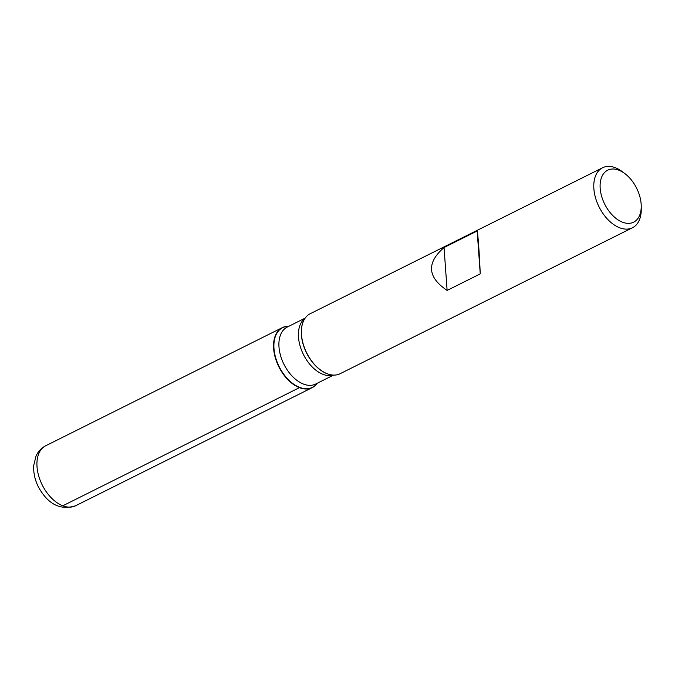<?xml version="1.0" encoding="UTF-8"?>
<svg xmlns="http://www.w3.org/2000/svg" width="675" height="675" viewBox="0 0 675 675"><rect width="100%" height="100%" fill="white"/><g stroke="black" fill="none" stroke-linecap="round" stroke-linejoin="round"><path stroke-width="1.01" d="M602.539 167.771L310.154 313.748A33.514 20.587 63.5 0 0 303.472 321.081A33.514 20.587 63.5 0 0 306.703 352.932A33.514 20.587 63.5 0 0 330.218 374.659A33.514 20.587 63.5 0 0 340.09 373.722L632.483 227.745A33.514 20.587 -116.5 0 1 619.667 227.779A33.514 20.587 -116.5 0 1 595.527 197.817A33.514 20.587 -116.5 0 1 602.539 167.771A33.514 20.587 -116.5 0 1 615.364 167.746A33.514 20.587 -116.5 0 1 622.46 171.779L624.949 173.669A29.05 17.845 63.5 0 0 600.134 184.503A29.05 17.845 63.5 0 0 622.536 222.202A29.05 17.845 63.5 0 0 641.242 206.297A29.05 17.845 63.5 0 0 624.949 173.669M641.242 206.297L641.25 209.427A33.514 20.587 -116.5 0 1 632.483 227.745M480.246 273.873C479.452 254.475 477.976 233.871 477.174 230.993L444.04 247.531C426.372 262.896 427.402 277.189 447.12 290.41L480.246 273.873L477.174 230.993M299.43 387.652A33.514 20.587 -116.5 0 1 274.151 352.73A33.514 20.587 -116.5 0 1 288.807 326.278A33.514 20.587 63.5 0 0 282.31 327.645A33.514 20.587 63.5 0 0 278.859 366.829A33.514 20.587 63.5 0 0 312.247 387.619A33.514 20.587 63.5 0 0 317.25 383.248A33.514 20.587 -116.5 0 1 299.43 387.652L62.8 505.786M447.12 290.41L444.04 247.531M303.421 321.19A33.337 20.478 63.5 0 0 303.362 321.308A33.337 20.478 63.5 0 0 306.577 352.991A33.337 20.478 63.5 0 0 329.965 374.6A33.337 20.478 63.5 0 0 330.092 374.625M317.149 383.299A33.337 20.478 -116.5 0 1 299.641 387.382A33.337 20.478 -116.5 0 1 274.539 352.907A33.337 20.478 -116.5 0 1 288.706 326.329M305.151 318.119L287.221 327.071A31.843 19.558 63.5 0 0 283.939 364.289A31.843 19.558 63.5 0 0 315.664 384.041L333.593 375.089M333.205 375.081A31.843 19.558 -116.5 0 1 303.455 354.552A31.843 19.558 -116.5 0 1 304.931 318.431M282.31 327.645L45.681 445.778A33.514 20.587 63.5 0 0 42.23 484.962A33.514 20.587 63.5 0 0 75.625 505.752L312.247 387.619M45.681 445.778C41.293 448.048 38.07 451.507 35.994 456.148L33.75 465.353C33.303 472.542 34.822 479.68 38.315 486.768C47.866 504.267 60.303 510.595 75.625 505.752"/></g></svg>
